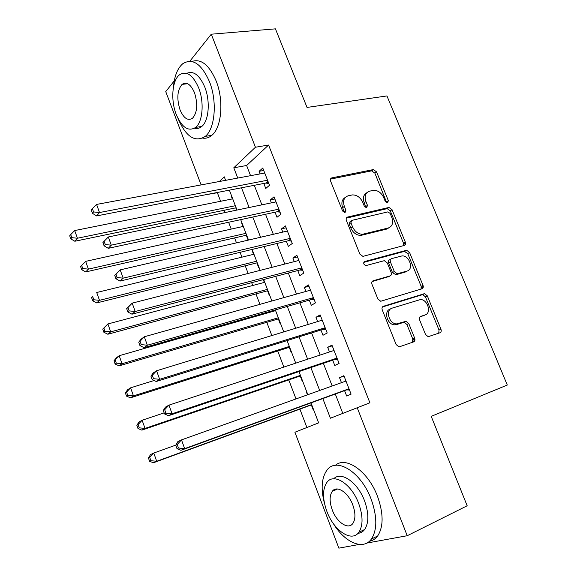 <?xml version="1.0" encoding="UTF-8"?>
<svg xmlns="http://www.w3.org/2000/svg" width="577" height="577" viewBox="0 0 577 577"><rect width="100%" height="100%" fill="white"/><g stroke="black" fill="none" stroke-linecap="round" stroke-linejoin="round"><path stroke-width="0.87" d="M387.571 202.902L388.343 200.645L376.557 171.852L373.333 169.588L331.869 177.867C330.498 178.329 330.08 179.418 330.614 181.142L342.594 211.023L345.046 212.624L345.904 210.273L344.354 206.4C342.623 200.832 343.928 197.298 348.256 195.776L352.374 194.918C356.882 194.875 360.329 197.334 362.724 202.289L364.275 206.104L366.662 207.684L367.477 205.376L365.933 201.575C364.202 196.108 365.436 192.639 369.619 191.16L373.571 190.338C377.957 190.287 381.332 192.711 383.712 197.594L385.241 201.344L387.571 202.902M386.77 202.852L374.848 173.114L371.631 170.857L330.491 179.108M344.375 212.624L342.659 207.619L344.354 206.4M365.926 207.662L364.21 202.787L365.933 201.575M425.53 334.48L428.17 336.694L439.955 332.778C441.196 332.15 441.528 330.96 440.951 329.193L427.312 295.857L424.557 293.643L383.416 306.272C382.075 306.885 381.685 308.096 382.255 309.907L396.147 344.556L398.822 346.806L399.652 346.712L413.608 341.887C414.906 341.238 415.267 340.004 414.69 338.201L408.768 323.56L406.035 321.317L396.486 323.913C388.992 323.921 385.169 309.827 392.165 308.125L420.46 299.55C427.658 299.312 431.82 313.174 425.047 314.963L420.691 316.384C419.414 316.997 419.061 318.194 419.63 319.975L425.53 334.48M189.847 61.22L211.276 34.202L275.431 28.85L307.029 107.43L386.943 95.941L507.298 385.039L431.221 416.356L467.168 505.769L407.225 535.723L366.857 543.058M211.276 34.202L255.445 147.236L233.793 167.792L237.76 178.069M322.824 398.577L330.397 418.224L369.9 402.796L268.586 145.043L255.445 147.236M357.185 407.651L407.225 535.723M404.246 245.456C405.508 244.936 405.862 243.819 405.314 242.109L392.05 209.711L388.97 207.453L347.599 217.053C346.236 217.551 345.825 218.683 346.373 220.436L359.86 254.075L362.904 256.383L404.246 245.456M409.555 252.481L423.006 285.341C423.568 287.079 423.222 288.233 421.975 288.803L380.726 301.266L377.87 298.98L371.992 284.324C371.429 282.528 371.826 281.338 373.175 280.761L390.009 275.929C391.321 275.359 391.696 274.198 391.134 272.438L387.29 262.946L384.332 260.667L365.941 265.593C363.524 264.518 363.099 263.155 364.671 261.525L406.641 250.245L409.555 252.481L407.737 253.548L421.145 286.329L423.006 285.341M307.462 394.834L306.603 392.598L306.986 392.461M311.335 404.931L313.289 410.023L313.657 409.865M414.567 340.675L414.106 339.536M300.235 375.995L302.168 381.036L302.536 380.863M289.243 347.325L291.154 352.323L291.515 352.129M274.933 310.008L275.215 310.751M278.345 318.915L280.242 323.87L280.595 323.661M263.278 279.614L264.345 282.405M267.548 290.772L269.43 295.676L269.776 295.453M253.577 254.327L252.337 251.103L252.726 251.009M256.852 262.881L258.72 267.742L259.051 267.504M242.903 226.501L241.777 223.573L242.167 223.487M246.256 235.243L248.103 240.061L248.427 239.808M263.819 183.457L265.773 188.47L269.509 185.267L262.773 168.015L259.095 171.326L260.097 173.901M275.027 212.206L276.996 217.269L280.833 214.24L274.025 196.822L270.252 199.952L271.385 202.859M286.336 241.229L288.327 246.343L292.258 243.501L285.391 225.91L281.518 228.86L282.78 232.098M297.761 270.534L299.773 275.698L303.798 273.044L296.859 255.279L292.892 258.049L294.284 261.626M309.294 300.127L311.32 305.334L315.446 302.875L308.443 284.937L304.375 287.519L305.911 291.443M320.935 330.008L322.99 335.266L327.217 333.001L320.141 314.891L315.972 317.271L317.646 321.555M396.897 323.921L395.642 324.324M332.698 360.178L334.768 365.486L339.096 363.423L331.955 345.133L327.686 347.318L329.496 351.963M414.827 340.589L412.995 341.223M268.586 145.043L246.617 165.498L250.562 175.682M254.298 185.304L261.886 204.849M265.535 214.262L273.31 234.298M276.881 243.501L284.85 264.042M288.334 273.022L296.506 294.082M299.903 302.824L308.277 324.411M311.587 332.929L320.17 355.05M323.38 363.33L332.172 385.991M335.295 394.033L342.788 413.334M344.57 390.643L346.662 396.01L351.097 394.149L343.885 375.677L339.514 377.661L341.461 382.666M217.709 192.408L217.363 192.732L220.623 201.279M224.056 210.288L224.929 212.581M228.622 222.26L231.226 229.091M234.594 237.912L236.476 242.859M240.09 252.315L241.936 257.154M245.225 265.788L248.146 273.44M251.666 282.672L252.74 285.485M255.957 293.924L259.931 304.339M263.364 313.34L263.646 314.083M266.79 322.319L271.832 335.547M277.725 350.982L283.855 367.073M288.76 379.918L296.008 398.931M299.896 409.122L306.906 427.507M231.629 196.014L231.319 196.295L232.329 198.928M235.755 207.857L236.628 210.136M306.603 392.598L306.971 392.432M201.121 184.914L165.743 91.613L174.261 80.867M359.269 544.443L338.865 548.15L294.912 432.238L318.648 422.869L310.989 402.897M217.363 192.732L204.907 194.896M225.614 180.341L224.273 176.836L219.354 181.51M307.844 394.697L298.98 371.588M295.734 363.142L287.086 340.589M283.754 331.905L275.316 309.899M271.897 300.985L263.66 279.513M260.155 270.368L252.12 249.43M248.528 240.061L240.696 219.642M237.017 210.05L229.379 190.143M241.511 187.792L249.12 207.518M252.784 217.024L260.588 237.255M264.172 246.545L272.178 267.288M275.669 276.354L283.877 297.624M287.288 306.459L295.698 328.255M299.016 336.86L307.635 359.204M310.859 367.563L319.687 390.456M246.617 165.498L233.793 167.792M231.319 196.295L231.709 196.216M259.095 171.326L263.732 170.467M270.252 199.952L274.876 199M281.518 228.86L286.127 227.8M292.892 258.049L297.487 256.888M304.375 287.519L308.955 286.25M315.972 317.271L320.531 315.893M423.28 286.459L421.383 287.209M327.686 347.318L332.229 345.832M339.514 377.661L344.036 376.06M366.784 192.761C363.467 194.673 362.608 198.019 364.21 202.787M345.277 197.457C341.937 199.462 341.072 202.844 342.659 207.619M403.532 245.643L403.503 243.205L390.29 210.886L387.217 208.636L346.308 218.149M390.189 213.454L387.852 211.896L351.775 220.4L350.924 222.772L352.576 226.876C354.855 231.68 358.18 234.147 362.544 234.276L388.299 227.987C392.403 226.379 393.572 222.852 391.812 217.428L390.189 213.454M351.011 220.933L350.066 221.582L349.215 223.948L350.924 222.772M388.992 227.771L386.532 229.127L360.805 235.423C356.449 235.293 353.131 232.841 350.859 228.045L349.215 223.948M421.037 289.091L421.145 286.329M372.086 281.59L388.934 276.542M363.762 262.376L404.419 251.377L406.23 250.303M405.191 272.084L407.023 271.053C414.077 269.437 409.432 255.279 402.082 255.899L391.574 258.626C390.276 259.174 389.908 260.321 390.463 262.066L394.3 271.536L397.192 273.794L407.023 271.053L405.191 272.084L395.887 274.753L397.704 273.722M390.773 259.102L389.778 259.7C388.48 260.241 388.105 261.388 388.66 263.126L390.463 262.066M395.887 274.753L392.49 272.575L388.66 263.126M407.737 253.548L404.419 251.377M424.29 315.33L419.861 316.961M390.326 309.077C383.344 310.787 387.145 324.844 394.625 324.829L398.426 323.661M412.425 342.291L412.793 339.074L406.893 324.469L404.167 322.233L396.565 324.584M438.715 333.21L439.032 330.073L425.429 296.823L422.681 294.616L382.436 306.978M232.719 198.849L74.693 230.562L77.419 238.236L74.837 241.244L236.144 207.778M71.808 237.666L70.719 234.594L69.702 235.813L70.791 238.878L71.808 237.666L77.419 238.236L235.351 205.715M70.719 234.594L74.693 230.562M74.837 241.244L70.791 238.878M267.54 180.226L99.504 212.538L96.583 204.431L264.735 173.035M268.824 183.508L265.86 183.06L96.597 215.921L99.504 212.538L93.553 211.932L92.385 208.686L91.238 210.057L92.407 213.288L93.553 211.932M92.407 213.288L96.597 215.921M96.583 204.431L92.385 208.686M178.026 118.53C185.96 136.879 195.055 142.822 205.311 136.352C215.062 128.685 217.428 101.379 209.451 81.638C201.38 63.658 192.473 57.693 182.743 63.744C177.492 68.295 174.398 76.085 173.461 87.113M202.707 138.127C205.982 138.639 209.011 137.715 211.795 135.357C221.626 127.705 224.078 100.506 216.115 80.867C209.155 64.898 201.092 58.436 191.917 61.472M186.71 73.373C193.49 70.437 199.519 75.01 204.792 87.091C210.504 101.271 208.838 120.939 201.755 126.471C199.541 128.325 197.132 128.923 194.514 128.253M198.647 87.819C192.848 74.779 186.436 70.459 179.433 74.866C172.076 80.484 170.619 100.29 176.201 114.383C181.928 127.647 188.441 131.974 195.726 127.351C202.758 121.812 204.366 102.071 198.647 87.819M180.038 109.839C183.738 118.364 187.922 121.148 192.581 118.198C197.341 112.501 197.976 104.011 194.499 92.731C190.771 84.3 186.631 81.516 182.087 84.379C177.247 90.12 176.562 98.609 180.038 109.839M333.066 523.173C344.455 542.33 363.171 550.862 371.408 539.041C377.351 529.693 377.257 516.386 371.126 499.119C361.014 471.791 336.283 456.732 326.964 470.161C321.468 477.929 320.689 489.195 324.62 503.973M369.381 541.291C372.684 540.685 375.439 538.918 377.639 535.997C383.633 526.657 383.575 513.4 377.459 496.22C368.148 471.265 345.933 455.83 335.432 465.307M333.694 478.795C341.043 470.897 357.675 482.221 364.513 500.749C368.927 513.191 368.97 522.769 364.657 529.498C362.904 531.814 360.675 533.09 357.964 533.343M358.663 503.418C351.443 483.757 333.643 472.57 326.907 482.386C322.449 489.108 322.42 498.73 326.82 511.244C333.614 530.357 351.696 542.856 358.872 532.261C363.157 525.532 363.084 515.917 358.663 503.418M332.244 509.909C336.679 522.293 348.292 530.184 352.864 523.454C355.641 519.12 355.612 512.924 352.763 504.868C348.162 492.26 336.658 484.904 332.273 491.315C329.424 495.65 329.409 501.846 332.244 509.909M243.292 226.415L85.648 261.374L88.404 269.127L85.728 271.933L246.646 235.156M82.763 268.557L81.66 265.456L80.607 266.588L81.703 269.683L82.763 268.557L88.404 269.127L245.946 233.346M81.66 265.456L85.648 261.374M85.728 271.933L81.703 269.683M253.959 254.233L96.712 292.503L99.496 300.336L96.727 302.925L257.241 262.78M93.827 299.759L92.717 296.628L91.62 297.674L92.731 300.805L93.827 299.759L99.496 300.336L256.642 261.222M91.62 297.674L92.717 296.628M96.727 302.925L92.731 300.805M264.728 282.304L107.892 323.949L110.705 331.862L107.841 334.242L267.937 290.664M105.007 331.285L103.882 328.118L102.749 329.085L103.867 332.244L105.007 331.285L110.705 331.862L267.44 289.365M102.749 329.085L107.892 323.949L103.882 328.118M107.841 334.242L103.867 332.244M275.597 310.635L119.187 355.72L122.028 363.719L119.064 365.876L278.727 318.8M116.302 363.135L115.162 359.94L113.994 360.813L115.126 364.008L116.302 363.135L122.028 363.719L278.33 317.761M113.994 360.813L116.244 357.935L119.187 355.72L115.162 359.94M119.064 365.876L115.126 364.008M278.842 209.148L111.274 245.167L108.317 236.981L276.008 201.892M280.018 212.163L277.061 211.766L108.267 248.326L111.274 245.167L105.288 244.561L104.112 241.28L102.922 242.564L104.098 245.831L105.288 244.561M104.098 245.831L108.267 248.326M108.317 236.981L104.112 241.28M114.736 275.417L115.919 278.727L117.16 277.551L115.963 274.234L114.736 275.417L120.182 269.877L287.389 231.031M115.963 274.234L120.182 269.877L123.175 278.157L120.052 281.078L288.363 240.746L291.32 241.092M290.253 238.359L123.175 278.157L117.16 277.551M115.919 278.727L120.052 281.078M126.673 308.637L127.87 311.977L129.154 310.895L127.943 307.548L126.673 308.637L132.183 303.141L298.879 260.451M127.943 307.548L132.183 303.141L135.198 311.508L131.974 314.191L299.78 270.007L302.73 270.303M301.771 267.851L135.198 311.508L129.154 310.895M127.87 311.977L131.974 314.191M138.74 342.211L139.959 345.594L141.278 344.613L140.06 341.223L138.74 342.211L140.997 339.262L144.308 336.766L310.484 290.159M140.06 341.223L144.308 336.766L147.359 345.226L144.019 347.664L311.306 299.55L314.249 299.795M313.398 297.631L147.359 345.226L141.278 344.613M139.959 345.594L144.019 347.664M154.102 380.503L130.597 387.823L133.467 395.901L130.409 397.841L289.625 347.203M127.712 395.317L126.565 392.086L125.353 392.872L126.5 396.103L127.712 395.317L133.467 395.901L289.329 346.431M125.353 392.872L127.56 389.814L130.597 387.823L126.565 392.086M130.409 397.841L126.5 396.103M423.15 287.598L421.412 287.995M422.487 287.476L423.244 287.245M150.943 376.168L152.169 379.579L153.54 378.7L152.306 375.274L150.943 376.168L153.143 373.009L156.569 370.759L322.197 320.163M152.306 375.274L156.569 370.759L159.656 379.32L156.201 381.505L322.94 329.38L325.875 329.575M325.147 327.707L159.656 379.32L153.54 378.7M152.169 379.579L156.201 381.505M414.885 338.829L412.894 339.348M414.964 339.312L413.009 339.817M164.142 412.88L142.122 420.258L145.029 428.422L141.87 430.132L300.617 375.865M139.237 427.838L138.083 424.571L136.836 425.271L137.99 428.531L139.237 427.838L145.029 428.422L300.429 375.36M136.836 425.271L138.992 422.025L142.122 420.258L138.083 424.571M141.87 430.132L137.99 428.531M163.284 410.492L164.524 413.94L165.938 413.168L164.69 409.699L163.284 410.492L165.426 407.124L168.967 405.133L334.033 350.455M164.69 409.699L168.967 405.133L172.083 413.788L168.52 415.714L334.696 359.5L337.624 359.651M337.011 358.079L172.083 413.788L165.938 413.168M333.304 350.701L333.895 350.102M164.524 413.94L168.52 415.714M175.805 445.112L153.778 453.039L156.706 461.29L153.446 462.761L311.717 404.794M150.893 460.698L149.724 457.402L148.433 458.001L149.602 461.297L150.893 460.698L156.706 461.29L311.63 404.571M148.433 458.001L150.539 454.575L153.778 453.039L149.724 457.402M153.446 462.761L149.602 461.297M175.754 445.199L177.009 448.69L178.473 448.019L177.211 444.514L175.754 445.199L177.846 441.621L181.495 439.89L345.897 381.087M177.211 444.514L181.495 439.89L184.654 448.639L180.969 450.305L346.561 389.922L349.482 390.016M348.991 388.747L184.654 448.639L178.473 448.019M344.606 381.541L345.717 380.373M177.009 448.69L180.969 450.305M386.59 201.842L388.343 200.645M344.209 211.478L345.904 210.273M365.753 206.58L367.477 205.376M330.578 178.877L331.869 177.867M371.53 170.871L373.232 169.602M374.848 173.114L376.557 171.852M346.474 217.839L347.599 217.053M386.972 208.679L388.725 207.496M390.29 210.886L392.05 209.711M403.503 243.205L405.314 242.109M350.859 228.045L352.576 226.876M361.959 235.25L363.698 234.103M386.532 229.127L388.299 227.987M372.396 281.208L373.175 280.761M388.198 276.96L390.009 275.929M364.044 261.908L364.671 261.525M392.49 272.575L394.3 271.536M420.258 316.6L420.691 316.384M423.157 315.886L425.047 314.963M403.46 322.327L405.328 321.403M406.893 324.469L408.768 323.56M412.793 339.074L414.69 338.201M382.796 306.596L383.416 306.272M422.112 294.696L423.987 293.722M425.429 296.823L427.312 295.857M439.032 330.073L440.951 329.193M268.211 181.943L266.891 183.082M267.944 181.257L265.86 183.06M279.441 210.692L278.092 211.766M279.196 210.057L277.061 211.766M290.779 239.715L289.394 240.732M290.556 239.145L288.363 240.746M405.155 244.85L404.289 242.729M302.225 269.019L300.805 269.971M302.023 268.507L299.78 270.007M313.78 298.612L312.323 299.492M313.607 298.158L311.306 299.55M422.869 288.154L422.602 287.497M325.457 328.493L323.964 329.301M325.298 328.097L322.94 329.38M337.235 358.663L335.706 359.406M337.105 358.324L334.696 359.5M349.135 389.136L347.57 389.807M349.035 388.862L346.561 389.922M371.631 170.857L373.333 169.588M387.217 208.636L388.97 207.453M360.805 235.423L362.544 234.276M395.375 274.825L397.192 273.794M404.83 251.32L406.641 250.245M394.625 324.829L396.486 323.913M404.167 322.233L406.035 321.317M422.681 294.616L424.557 293.643M267.959 181.286L265.918 183.053M187.655 83.73L182.087 84.379M201.755 126.471L195.726 127.351M205.311 136.352L211.795 135.357M337.581 488.993L332.273 491.315M364.657 529.498L358.872 532.261M371.408 539.041L377.639 535.997M279.232 210.158L277.263 211.73M290.62 239.296L288.716 240.688M302.103 268.709L300.278 269.935M313.7 298.403L311.948 299.463M325.406 328.363L323.726 329.279M337.22 358.613L335.612 359.399"/></g></svg>

